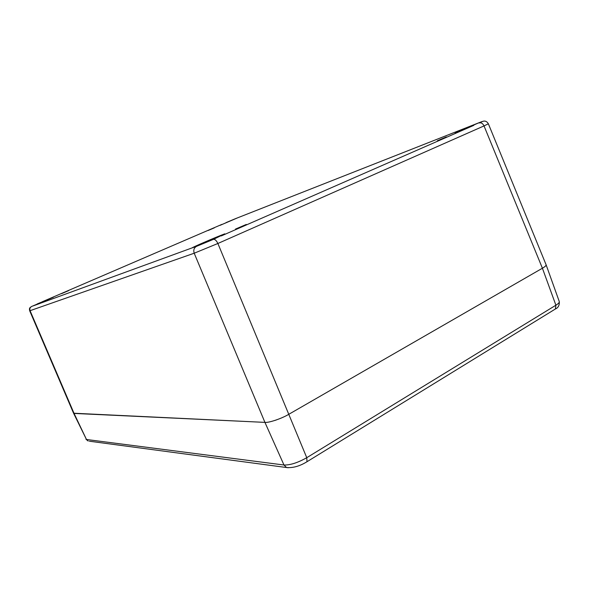 <?xml version="1.0" encoding="UTF-8"?>
<svg xmlns="http://www.w3.org/2000/svg" width="589" height="589" viewBox="0 0 589 589"><rect width="100%" height="100%" fill="white"/><g stroke="black" fill="none" stroke-linecap="round" stroke-linejoin="round"><path stroke-width="0.88" d="M31.754 306.42L53.444 297.18L37.195 303.939M192.677 247.748L213.586 239.296L224.784 233.84C217.253 236.579 191.381 247.697 192.301 247.814L33.183 305.897M473.814 124.772L455.201 133.033L479.085 122.696L235.298 218.74L220.028 225.359L237.573 217.842M208.116 230.513L214.322 227.869L208.116 230.513M437.325 140.786L446.366 136.935L437.325 140.786M235.482 229.084L246.298 224.446L235.482 229.084M61.587 293.646L68.714 290.591L61.587 293.646M73.573 413.242L86.48 439.497L283.986 465.008C290.208 465.185 297.798 462.755 306.759 457.697L555.898 305.212C558.394 303.659 559.521 302.452 559.285 301.59L546.106 264.785C546.298 265.529 545.068 266.677 542.41 268.231L484.025 125.921L488.362 123.793L546.091 264.748C546.231 265.587 545.009 266.743 542.41 268.231L288.772 414.31C281.895 418.507 268.702 422.961 264.932 422.387L73.559 413.22L29.686 310.786L30.068 310.69L74.067 413.426L73.566 413.228M479.181 122.998L479.291 122.946C481.257 122.46 482.833 123.447 484.025 125.921L217.878 243.485L194.201 253.218L30.068 310.69C29.457 308.798 30.01 307.377 31.725 306.435M283.633 416.975L281.248 418.043M276.359 419.95L275.026 420.399M270.41 421.702L268.864 422.019M265.389 422.394L74.067 413.426L86.48 439.497L88.195 441.051L85.965 439.232M554.639 309.453L555.383 308.997L555.898 305.212L542.41 268.231L288.772 414.31L217.878 243.485C216.435 240.518 214.948 239.141 213.424 239.362L213.586 239.296M559.285 301.59L559.285 301.59C559.521 305.323 558.225 307.789 555.383 308.997L306.464 462.048M221.987 224.35L42.29 301.745M221.258 235.931L473.821 125.347M196.498 246.357L213.424 239.362M479.291 122.946C483.392 121.128 483.355 121.032 479.196 122.652L479.085 122.696M288.293 467.754L286.556 467.526L283.986 465.008L264.932 422.387L194.201 253.218C193.236 250.089 194.024 247.792 196.579 246.327M235.298 218.74L226.066 222.59M89.381 441.213L286.556 467.526C292.983 468.093 299.801 466.157 307.002 461.717L306.759 457.697L288.772 414.31M488.362 123.793C486.801 121.172 484.74 120.45 482.177 121.628M31.615 306.471C30.746 307.377 28.824 307.34 29.686 310.786"/></g></svg>
